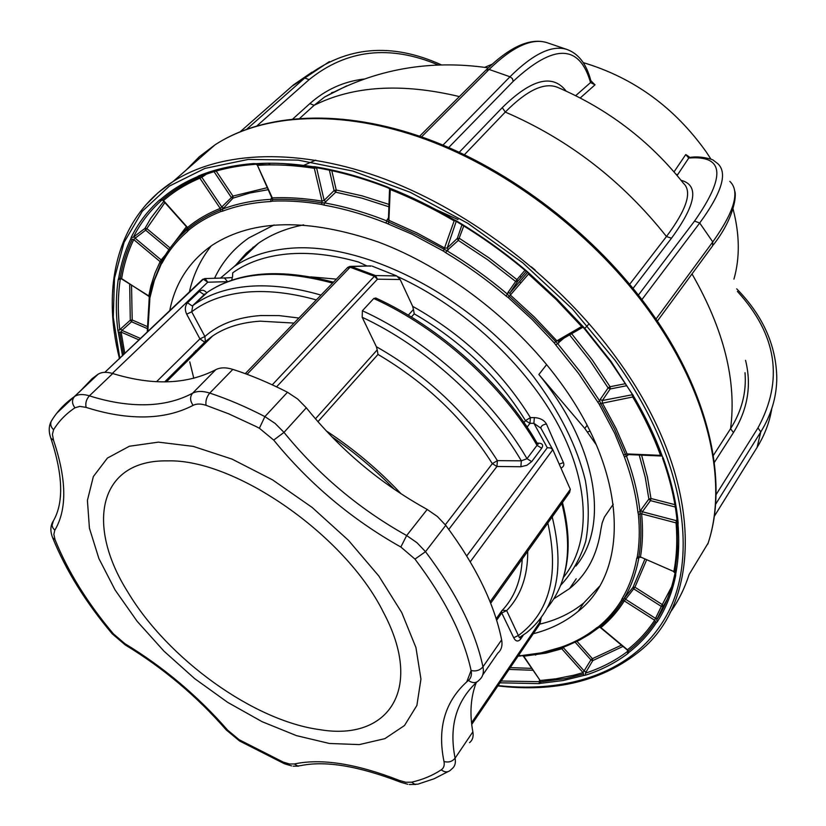 <?xml version="1.0" encoding="UTF-8"?>
<svg xmlns="http://www.w3.org/2000/svg" width="826" height="826" viewBox="0 0 826 826"><rect width="100%" height="100%" fill="white"/><g stroke="black" fill="none" stroke-linecap="round" stroke-linejoin="round"><path stroke-width="1.24" d="M587.441 431.874L590.063 431.213M332.589 283.081C279.777 268.956 238.177 271.93 207.78 291.991L192.788 305.599L191.694 311.794L204.9 336.512L205.375 341.561L164.704 381.88L205.24 341.665L204.363 341.943L199.923 338.887L186.686 314.19C184.673 309.853 184.941 306.043 187.512 302.77L199.334 291.454C201.812 289.565 204.208 289.936 206.51 292.59M202.876 279.188L193.263 288.233M232.55 276.886L232.705 272.828C247.253 262.441 265.363 256.184 287.014 254.036C308.79 252.033 332.682 254.707 358.66 262.069L367.147 266.065M370.915 265.931L351.256 266.54L375.458 275.554L396.717 275.925L400.176 279.508L377.451 279.198L375.458 275.554L374.395 276.276L377.451 279.198L276.555 386.847M575.856 566.068C609.175 526.441 598.292 447.083 538.872 374.508L546.626 364.596M521.165 277.319L519.833 276.245M253.252 247.088L249.173 252.167M538.872 374.508L584.798 428.446L587.08 425.318M303.648 224.868C286.312 228.275 271.269 234.388 258.497 243.195L246.107 253.334L235.844 265.001M596.434 445.038L584.798 428.446M225.942 277.98L231.383 277.577M56.736 413.248L97.891 374.354L92.233 378.566L79.317 392.04M224.496 278.073L227.563 281.666L207.739 282.203L112.326 373.404M316.348 299.921C291.743 293.075 269.152 290.422 248.585 291.96C225.446 293.88 206.49 300.488 191.694 311.794L186.686 314.19M369.428 266.034L370.729 266.199M347.199 267.923L350.131 267.242L351.256 266.54L350.637 266.385L371.008 265.9M372.072 266.096L396.717 275.925M375.799 298.021L373.765 298.496L362.397 310.752L362.17 317.256L376.377 346.714C427.331 375.747 467.671 413.723 497.386 460.629L521.33 460.825L526.988 458.688L537.024 445.338L537.261 443.355C503.323 384.224 440.361 327.385 375.799 298.021M315.439 418.823L377.203 349.894L377.998 354.426L317.927 421.694M445.317 524.758L492.337 463.665L497.386 460.629L496.932 466.483L448.776 529.383M377.203 349.894L376.377 346.714M362.17 317.256C425.524 346.837 487.495 402.871 521.33 460.825L520.886 466.742L496.932 466.483L492.337 463.665C464.191 419.247 426.082 382.83 377.998 354.426M362.397 310.752C427.93 340.642 492.379 398.71 526.988 458.688L531.696 461.61L526.895 465.275L520.886 466.742M537.674 443.892L538.624 443.139C542.558 443.428 543.58 445.131 541.701 448.229L531.696 461.61M502.322 610.249L506.648 610.62L519.347 637.589L526.689 632.633C556.538 608.039 565.036 569.465 552.202 516.921M523.147 635.411L520.494 639.293C517.892 641.978 515.62 641.451 513.7 637.734L501.733 612.964L496.632 620.223M547.845 523.034C559.336 574.896 549.579 612.345 518.573 635.4L513.7 637.734M490.086 601.803L570.322 489.333L569.599 492.502L490.675 603.269M466.742 555.96L547.297 447.733L550.705 447.981L552.8 449.695L470.252 561.804M523.994 422.52L525.47 420.599L530.406 417.636L534.329 417.595L533.895 423.294L540.896 428.198L552.697 449.53M570.322 489.333L552.976 450.036M537.127 443.139L538.624 443.139M408.302 315.191L413.444 309.451L414.249 313.839L411.379 317.05M413.444 309.451L412.659 306.343C462.57 334.334 501.816 371.432 530.406 417.636L529.972 423.325L527.102 427.083M400.176 279.508L412.659 306.343M539.77 623.31L539.533 622.618L539.326 624.797L471.729 724.443M97.891 374.354L98.118 374.209C101.784 371.958 106.647 371.731 112.728 373.528L89.394 395.84C109.053 402.066 127.71 405.05 145.355 404.771C163.001 404.441 178.746 400.589 192.592 393.217C189.774 396.841 189.949 400.878 193.139 405.329C178.746 412.845 162.392 416.707 144.096 416.944C125.789 417.109 106.451 413.919 86.09 407.383L79.781 406.382L74.959 407.796C66.07 413.733 58.945 421.043 53.597 429.726L52.41 434.373L53.545 440.361C66.741 479.596 67.154 509.559 54.784 530.271L53.855 534.412L55.105 539.791C67.959 571.592 87.411 602.97 113.472 633.924L124.912 643.681C163.579 667.171 197.817 695.988 227.635 730.143L239.199 739.745L283.163 762.068L289.534 763.998L294.366 763.967L297.732 766.022L301.325 765.506C325.774 760.601 358.69 766.105 400.094 782.005M294.366 763.967C321.376 758.185 356.357 763.668 399.299 780.415L405.721 782.253L411.616 782.191C422.736 779.641 432.607 775.521 441.239 769.832C443.799 768.066 444.718 765.299 443.996 761.51C437.047 727.644 445.183 700.613 468.394 680.407C471.068 678.146 471.966 674.852 471.099 670.526C463.458 635.597 444.749 598.458 414.972 559.109L400.847 547.018C351.731 519.44 309.347 483.799 273.705 440.093L259.385 428.25L255.513 426.257L228.595 413.785L206.025 405.308C205.437 400.816 206.686 396.748 209.763 393.083C202.783 390.853 197.053 390.905 192.592 393.217L215.731 369.718C187.006 384.503 152.676 385.773 112.728 373.528M215.731 369.718C220.212 367.353 225.921 367.24 232.849 369.387L209.763 393.083C227.739 399.02 246.117 406.867 264.888 416.603L275.151 423.459L283.999 432.39C318.32 474.64 359.207 509.022 406.66 535.547L416.985 542.723L425.504 551.675C456.138 592.366 475.291 630.754 482.952 666.83C484.077 672.601 482.838 677 479.245 680.005C476.303 683.339 472.689 683.474 468.394 680.407M259.385 428.25L264.888 416.603L287.479 392.247C268.904 382.737 250.701 375.107 232.849 369.387M287.479 392.247L297.618 398.979L306.312 407.796L283.999 432.39L273.705 440.093M400.847 547.018L406.66 535.547L427.197 509.446C380.27 483.499 339.971 449.623 306.312 407.796M427.197 509.446L437.377 516.487L445.761 525.336L425.504 551.675L414.972 559.109M466.814 681.729L471.099 670.526C475.983 671.61 479.937 670.371 482.952 666.83L501.63 639.871C494.402 603.837 475.776 565.655 445.761 525.336M501.63 639.871C502.683 645.643 501.413 650.062 497.799 653.118L482.735 674.956M443.996 761.51C448.539 762.718 452.235 761.603 455.095 758.165L472.864 731.846C469.498 713.809 470.613 697.381 476.23 682.565M472.864 731.846C473.69 736.616 472.575 740.23 469.519 742.657M641.596 455.147L647.46 477.201L650.96 498.491L650.465 500.618L642.349 511.769L640.749 510.189L639.985 514.02L638.364 514.185L637.878 512.192C635.937 494.567 631.436 476.148 624.373 456.933L614.678 433.258L599.232 404.244L578.386 373.197L555.826 345.02L563.724 338.278M456.396 221.12L453.97 220.294L453.99 219.706L456.468 220.893C481.062 235.555 504.593 252.374 527.04 271.351L557.013 299.074L584.808 328.376L584.25 328.541L610.352 361.416L632.644 394.611M708.14 543.105L689.111 574.514C684.517 588.762 678.136 601.504 669.958 612.747M733.942 279.126C740.013 257.784 739.714 234.408 733.054 208.999M710.99 159.211L706.426 152.211C674.656 107.504 633.583 77.634 583.197 62.611M193.8 378.318L189.763 361.829M189.391 291.908C193.263 274.8 200.553 259.447 211.249 245.859M388.612 218.911L389.263 220.511L417.192 233.066L444.956 248.151L447.217 247.976L457.315 238.404L459.493 238.415L488.858 257.774L517.272 279.869M519.554 281.718L520.896 282.822M169.743 310.597C175.205 282.822 189.505 260.923 212.664 244.909C253.169 219.004 308.418 218.054 378.432 242.059C445.39 267.19 514.123 319.672 558.83 380.27C628.307 473.319 629.794 571.003 578.272 611.261C565.542 621.813 550.539 629.309 533.266 633.738M270.835 199.242L272.477 198.57M435.901 209.567L458.038 219.582M531.211 266.757L535.176 270.019M303.627 165.376L315.728 160.161M314.634 168.359L316.565 167.833M295.357 165.954L296.72 164.581M295.945 166.016L297.711 164.684M632.313 395.282L633.026 396.934M628.4 454.579L627.461 455.549L627.636 454.537M613.264 504.19L604.467 516.993L602.216 522.796L600.884 529.383C597.343 554.793 586.914 574.514 569.61 588.556L553.688 598.933M214.533 278.31C222.184 261.976 233.624 248.502 248.863 237.888L274.108 224.951M231.714 280.241L232.509 276.576M599.273 586.563L583.755 602.98C571.272 613.109 556.61 620.15 539.76 624.126M609.505 386.919L610.373 388.488M520.411 655.741L541.34 652.829L560.833 647.295C574.256 642.638 586.274 636.103 596.868 627.688L598.241 626.934C607.327 619.49 615.029 610.662 621.369 600.471L621.906 599.015C629.03 587.121 633.965 573.605 636.722 558.469L637.28 556.92C639.5 543.653 639.851 529.404 638.364 514.185M646.552 560.038L634.936 587.203L625.602 599.294L624.776 597.663L633.026 587.307L634.936 587.203L662.411 604.663L663.154 606.429L656.66 619.841C665.209 606.46 671.27 591.158 674.842 573.915L674.749 574.338C671.177 591.509 665.126 606.718 656.598 619.985L656.66 619.841M671.703 586.625L661.316 606.398L663.154 606.429L667.284 599.273M639.768 557.261L636.722 558.469M488.238 67.856C429.654 59.379 375.107 69.116 324.577 97.045L346.744 85.842L324.587 97.034L314.117 105.305L309.864 103.591C325.547 89.683 343.564 81.506 363.905 79.048M558.262 87.639L557.436 87.288C544.2 82.053 526.812 90.323 505.275 112.078L502.27 107.628C531.386 79.028 552.666 73.514 566.099 91.067M690.939 157.353L688.739 158.065L685.756 154.565L687.707 155.835M333.59 92.14L331.536 92.698M593.44 83.343L595.04 84.81L590.549 82.569L590.673 80.101C586.305 63.664 578.283 53.411 566.605 49.343C551.851 44.821 532.976 53.958 509.993 76.766L512.388 78.615L513.214 81.33L448.714 147.503M595.04 84.81L580.255 97.943M681.037 180.305C699.374 185.076 696.184 204.394 671.466 238.239L666.468 236.525C686.86 209.246 692.498 191.477 683.37 183.227C649.742 140.843 607.76 108.856 557.426 87.277M677.103 175.525L688.739 158.065C724.175 155.061 726.106 176.062 694.532 221.1L699.705 222.999L712.776 241.915C734.541 211.353 740.241 191.178 729.843 181.39M674.016 171.901L685.756 154.565M745.537 360.312C751.784 385.288 747.757 409.376 733.457 432.587L730.556 428.715C741.789 410.914 746.601 392.247 745.011 372.702M492.131 64.211L484.697 67.35M584.808 328.376L611.013 361.385L634.378 397.543L632.757 396.965L600.729 403.532L614.503 429.055L625.447 454.383L626.449 456.076L627.461 455.549M661.389 455.704L660.542 455.353L661.389 455.787M634.378 397.543C645.953 417.398 655.297 437.047 662.4 456.489L661.471 455.921C654.398 436.562 645.096 417.006 633.563 397.254M563.167 647.243L563.446 647.749L561.783 648.802L546.12 653.098L523.426 656.288L540.152 680.521L540.441 681.915L565.665 678.569L583.528 674.006L583.053 672.612L561.783 648.802L559.532 647.997M577.023 641.379L592.418 658.673L590.91 659.881L592.758 660.604L585.366 673.169C600.884 668.162 614.854 660.986 627.264 651.652L627.832 653.552C615.349 662.906 601.297 670.103 585.696 675.121L585.366 673.169M621.451 645.147L592.418 658.673L592.758 660.604L622.98 646.417M662.4 456.489L663.474 458.678C671.393 481.042 676.288 502.394 678.146 522.734L678.032 524.634C679.437 542.186 678.683 558.541 675.761 573.698L675.699 575.515C672.106 592.831 666.004 608.204 657.393 621.627L656.298 622.773L654.657 620.254L624.301 600.905C617.889 611.178 610.084 620.078 600.894 627.595L598.922 627.285M656.298 622.773C648.689 634.275 639.53 644.166 628.823 652.447L628.132 651.105C638.797 642.845 647.904 632.984 655.472 621.513M624.776 597.663L622.835 600.688C616.454 610.92 608.7 619.779 599.573 627.264L600.894 627.595L627.45 649.752L628.132 651.105M627.058 649.432L627.45 649.752C638.054 641.523 647.119 631.683 654.657 620.254L655.534 618.375L625.602 599.294L624.301 600.905L621.369 600.471M627.523 650.754L627.264 651.652M564.23 646.861L563.446 647.749L584.416 671.239L586.274 671.961M575.216 642.256L590.91 659.881L583.053 672.612L574.287 675.11L556.022 678.786L540.152 680.521L523.911 656.412L522.011 655.555M585.696 675.121L584.003 675.41L583.528 674.006M501.175 681.027L539.037 681.687L540.441 681.915L540.72 683.308L539.141 683.618L539.471 680.108M138.954 339.878L121.102 332.083L118.273 332.031L117.85 330.224C115.733 312.62 115.867 295.729 118.242 279.529L118.707 278.104C120.937 264.103 124.984 250.99 130.828 238.755L131.282 237.207C138.21 223.196 147.586 210.847 159.408 200.15L160.771 199.334C171.209 190.186 183.413 182.66 197.393 176.733L198.808 175.835C215.101 169.185 233.438 165.097 253.819 163.548L255.926 163.682C273.747 162.546 292.714 163.548 312.817 166.676L315.016 166.759C338.299 170.6 362.356 177.311 387.188 186.903L389.593 188.101C411.152 196.629 432.628 207.171 453.99 219.706M571.644 333.714L592.232 359.888L610.063 386.733L610.197 388.974L602.319 400.527L602.237 402.82L616.062 428.467L627.048 453.918L627.905 454.558L661.151 455.993M632.375 394.818L632.757 396.965C644.228 416.624 653.49 436.087 660.542 455.353L627.048 453.918L623.857 454.837M390.275 188.999L388.788 222.111L416.572 234.605L446.845 250.691L458.327 240.397L463.778 225.942M454.238 220.449L455.983 221.244M625.509 383.667L610.063 386.733L608.112 387.91L590.249 361.065L569.61 334.881M558.655 341.231L558.861 342.955M527.618 272.343L509.859 292.993L507.845 292.734L516.983 279.58L517.603 281.449L509.849 293.034L510.354 295.058L534.536 317.246L556.858 340.828L558.82 341.107L582.877 327.23L558.82 341.107M582.02 326.342L582.846 327.199M527.628 272.363L509.849 293.034L517.499 281.583L515.507 281.346L487.536 259.653L458.327 240.397L457.315 238.404L461.961 224.827M517.603 281.449L526.265 271.351L517.499 281.583M456.22 221.358L447.217 247.976L448.25 249.989M389.542 188.7L390.378 189.577C411.73 198.034 432.989 208.462 454.145 220.883L443.448 251.094L412.009 234.202L385.969 223.02L386.795 220.883L388.788 222.111L388.303 223.701M271.816 196.949L272.301 197.879C287.944 197.146 304.515 198.23 322.037 201.152L324.153 200.367L334.065 190.569L336.223 190.011L335.738 192.2L324.473 202.907C344.649 206.479 365.422 212.468 386.795 220.883L388.509 217.692M329.388 170.166L334.065 190.569L335.738 192.2L361.974 198.157L388.901 206.789M388.375 219.499L387.126 219.654M316.554 167.73L324.153 200.367L325.836 202.009M130.828 238.755L133.729 239.602L135.144 238.198L134.411 236.401L144.953 228.399L146.904 228.637L170.104 248.006M200.326 176.527L198.632 177.476C184.714 183.362 172.541 190.847 162.133 199.954L163.507 200.563L187.543 227.48L187.987 228.905C197.342 221.172 208.204 214.863 220.552 209.98L223.743 208.028L232.984 198.137L232.942 196.082L267.294 187.678M197.393 176.733L199.871 178.209L201.823 177.28L221.895 207.099L223.743 208.028M187.378 227.305L187.543 227.48C196.939 219.706 207.832 213.356 220.243 208.431L232.942 196.082L216.195 171.054M214.058 171.674L231.156 197.207L232.984 198.137L249.865 193.005L268.182 189.681M206.335 174.224L201.823 177.28M163.641 200.728L163.507 200.563C173.873 191.508 186.005 184.064 199.871 178.209L220.243 208.431L220.862 211.528C208.565 216.381 197.755 222.648 188.442 230.33L187.461 231.528L187.244 229.628L187.987 228.905L188.442 230.33M163.775 201.368L150.828 218.198L144.953 228.399L145.665 230.196L164.88 202.607M122.3 279.033L148.732 296.245L150.982 285.59L154.937 273.282L160.12 261.635L161.173 259.922L162.278 260.324M124.778 353.383L121.102 332.083L121.949 330.379L120.679 328.831L130.281 320.22L132.191 319.992L147.111 326.456M129.682 284.103L130.281 320.22L131.53 321.768L132.191 319.992L131.541 285.28M121.628 278.858L118.242 279.529M120.679 328.831L119.77 329.987L117.85 330.224M121.783 279.064L148.69 295.853L149.279 296.916L151.509 286.89L161.7 261.398M132.284 239.179C126.44 251.362 122.403 264.413 120.173 278.352L118.707 278.104M120.173 278.352L121.628 278.599C123.859 264.733 127.896 251.734 133.729 239.602L160.12 261.635L161.225 264.103L154.359 280.427L149.857 297.98L149.279 296.916L147.255 331.98M134.411 236.401L133.254 237.434L131.282 237.207M160.771 199.334L162.133 199.954L161.297 200.573L162.041 200.109M133.254 237.434C140.172 223.495 149.516 211.208 161.297 200.573L159.408 200.15M200.542 176.413L198.808 175.835M313.384 167.471L297.339 165.396L256.514 164.508L253.819 163.548M271.692 197.631L257.382 165.221L272.301 197.879L272.384 199.51C287.954 198.798 304.453 199.892 321.882 202.804L324.473 202.907L323.978 205.106L321.727 204.456L322.037 201.152L314.324 168.318L316.895 167.781M313.684 167.513L314.324 168.318C294.397 165.21 275.605 164.219 257.939 165.324L255.926 163.682M316.172 167.42L315.016 166.759M387.952 187.461L387.188 186.903M456.468 220.893L456.427 221.482L453.97 220.294C432.69 207.811 411.327 197.321 389.872 188.834L389.593 188.101M527.04 271.351L526.72 271.733C504.356 252.839 480.918 236.081 456.427 221.482M529.074 273.375L509.281 296.307L533.338 318.392L557.591 343.523L580.255 371.855L599.676 400.982L600.729 403.532L599.232 404.244M633.315 395.272L632.571 395.158M585.5 327.654L589.165 323.74M632.334 394.745L602.319 400.527L600.223 399.454L608.112 387.91L610.197 388.974L626.789 385.69M600.223 399.454L599.676 400.982L597.704 402.148M555.826 345.02L554.256 342.883L556.858 340.828L581.638 326.518L556.146 299.466L528.475 274.025M554.256 342.883L532.15 319.528L508.207 297.556L509.281 296.307L507.463 294.17L507.845 292.734M508.207 297.556L505.966 295.935L507.463 294.17C488.166 277.877 467.96 263.38 446.845 250.691L445.679 252.684L443.448 251.094M321.727 204.456C304.381 201.544 287.964 200.45 272.466 201.152L272.384 199.51M271.95 197.837L271.227 198.405L271.754 197.724M272.466 201.152L270.629 201.513L271.227 198.405M270.629 201.513C252.932 202.535 236.917 205.757 222.597 211.167L222.545 209.102C236.948 203.65 253.045 200.388 270.835 199.345M187.44 229.432L187.244 229.618C176.578 238.776 168.039 249.411 161.628 261.553L161.793 261.264C168.174 249.225 176.661 238.673 187.244 229.618L187.791 228.926M187.461 231.528C176.929 240.521 168.483 251.001 162.123 262.967L161.628 261.553M149.857 297.98L149.816 299.652L149.217 298.661M628.823 652.447L627.832 653.552M675.699 575.515L674.749 574.338M657.393 621.627L656.598 619.985M675.214 573.347L674.842 573.915M644.838 559.295L633.026 587.307L633.841 588.938L661.316 606.398L655.534 618.375L657.372 618.416M676.928 519.337L676.339 520.669L642.349 511.769L641.616 513.844L639.985 514.02C641.472 529.301 641.1 543.611 638.87 556.951L638.777 558.159C635.979 573.378 631.002 586.966 623.816 598.912L621.906 599.015M596.868 627.688L599.573 627.264L598.241 626.934M598.613 627.729L589.568 634.244L579.553 640.098L566.667 645.932L562.176 647.594L560.833 647.295M222.597 211.167L220.862 211.528M162.123 262.967L161.225 264.103M640.749 510.189L648.864 499.049L645.271 477.449L639.231 455.043M675.296 507.019L650.465 500.618L648.864 499.049L650.96 498.491L674.914 504.655M676.339 520.669L676.071 522.889L641.616 513.844C643.103 529.208 642.711 543.58 640.46 556.972L673.995 571.623M675.761 573.698L673.851 571.953M674.821 572.625L677.423 551.592L677.052 523.767L676.071 522.889C677.485 540.287 676.752 556.507 673.871 571.551L640.46 556.972L637.28 556.92M678.146 522.734L677.248 521.392M678.032 524.634L677.072 523.839L677.093 522.621M663.474 458.678L662.586 458.265L662.927 457.573M624.373 456.933L626.449 456.076C633.542 475.394 638.044 493.917 639.985 511.635L637.878 512.192M291.64 765.929L284.567 763.792L283.163 762.068M349.935 266.416L347.694 267.407L245.26 373.651M205.375 341.561L212.602 335.975L205.375 341.561M294.015 323.08L260.159 321.169C241.171 322.429 225.322 327.364 212.602 335.975L166.356 381.87M156.548 381.674L199.923 338.887L204.9 336.512C218.745 324.226 237.341 317.236 260.696 315.542L279.157 315.604L298.878 318.031M204.662 294.18L192.809 305.558L195.979 303.349C210.31 293.767 228.028 288.088 249.132 286.312C270.897 284.619 294.851 287.541 321.004 295.089M333.436 282.193C280.654 268.192 238.766 271.455 207.78 291.991L192.778 305.61L191.973 305.826L187.512 302.77M205.044 293.901L203.774 294.49L199.334 291.454M203.33 279.188L104.84 372.33L202.504 279.456L205.137 278.558L207.739 282.203L203.33 279.188M204.611 278.569L226.386 277.908M258.497 243.195L234.377 266.406C248.822 256.618 266.54 250.66 287.531 248.543C361.272 240.521 470.004 295.243 533.451 376.604C559.801 411.751 577.126 446.494 585.438 480.846C589.103 502.766 589.186 522.951 585.706 541.391C580.317 558.572 571.922 573.254 560.524 585.448M563.363 577.488C590.311 544.344 590.848 487.041 559.016 426.33C527.122 365.722 463.995 306.869 398.049 276.772M310.782 276.875L336.389 279.126M399.299 780.415L400.724 782.253L407.786 784.277M52.11 419.856L51.181 421.363C56.963 411.658 64.707 403.408 74.443 396.604L74.784 396.346C78.408 394.136 83.281 393.961 89.394 395.84C86.327 399.288 85.223 403.129 86.09 407.383M127.751 591.932C167.668 658.869 253.592 721.046 320.281 729.719C387.972 741.098 424.678 689.576 383.357 612.2C345.299 535.165 234.945 458.76 167.637 460.877C98.17 459.576 85.667 525.243 127.751 591.932M329.337 743.462L296.441 735.625L262.1 721.687L227.697 702.379L194.585 678.569L164.002 651.187L137.137 621.297L115.103 590.001L98.893 558.531L89.425 528.206L87.411 500.401L93.359 476.55L107.421 458.079L129.352 446.257L158.386 442.137L193.232 446.381L232.044 459.111L272.528 479.844L312.145 507.443L348.345 540.214L378.824 576.021L401.746 612.582L415.953 647.605L420.94 679.106L416.882 705.456L404.482 725.538L384.844 738.661L359.3 744.598L329.337 743.462M55.105 539.791L52.637 537.726C65.832 570.291 85.667 602.288 112.14 633.718L113.472 633.924M53.37 520.834L52.069 525.315L52.771 527.711L54.784 530.271M52.637 537.726C50.355 531.996 50.303 526.874 52.472 522.373C63.922 504.17 63.375 476.086 50.82 438.11L53.545 440.361M50.82 438.11C48.589 431.812 48.713 426.226 51.181 421.363C50.118 424.368 50.923 427.156 53.597 429.726M98.118 374.209L74.443 396.604C71.707 400.021 71.883 403.749 74.959 407.796M206.025 405.308C200.79 403.615 196.495 403.625 193.139 405.329M411.616 782.191L414.59 784.184L417.811 784.194L434.094 778.773L447.878 771.711M441.239 769.832C444.997 772.63 448.281 772.547 451.099 769.595L451.863 768.892C454.899 766.507 455.973 762.935 455.095 758.165C448.859 726.756 456.097 701.388 476.808 682.059M227.635 730.143L226.138 729.812C196.908 696.37 163.393 668.151 125.593 645.147L124.912 643.681M195.597 350.627L195.607 352.847M81.795 389.614L80.917 390.45M94.185 377.936L92.233 378.566L92.904 379.155M272.25 384.823L374.395 276.276L350.131 267.242L247.294 374.054L245.714 373.817M541.701 448.229L537.024 445.338C502.848 385.608 438.936 327.994 373.765 298.496M394.425 489.384C375.252 469.767 354.364 452.214 331.773 436.706M527.731 551.272C527.835 576.197 520.814 595.98 506.648 610.62L501.733 612.964L501.578 611.116M546.936 608.266C567.958 582.97 572.934 547.999 561.856 503.375M520.359 637.517L520.494 639.293M496.189 618.777L501.805 610.796C514.35 597.766 521.154 580.492 522.228 558.985M547.297 447.733L533.895 423.294L529.972 423.325L525.47 420.599C498.408 376.852 461.331 341.262 414.249 313.839M540.844 428.085C541.02 425.958 542.888 424.605 546.461 424.017C544.127 420.104 540.08 417.956 534.329 417.595M546.461 424.017L563.435 462.622L559.202 464.15M560.978 468.177C563.611 466.835 564.437 464.976 563.435 462.622M471.543 722.75L539.533 622.618L540.307 618.55M283.958 763.523L239.726 741.067L239.199 739.745M498.088 685.59C573.636 693.819 641.069 669.112 669.948 608.876C698.383 548.743 681.378 452.297 614.843 360.002L572.594 309.182L522.837 262.895L467.877 223.35L410.346 192.344L352.919 171.075L298.155 160.12L248.244 159.428L204.92 168.411L169.382 186.087L142.34 211.208L124.076 242.379L114.494 278.197L113.255 317.318L119.842 358.463M145.448 205.354L158.2 192.634L173.016 181.565C221.141 150.6 299.466 146.997 385.701 179.428C471.822 212.055 560.265 280.334 616.836 358.546C704.062 477.81 703.453 599.903 640.284 650.723C602.97 680.934 555.485 692.663 497.861 685.921M707.82 544.086C728.14 483.86 709.524 395.551 650.558 313.116C596.062 236.484 510.096 170.321 425.648 139.357C341.076 108.598 263.442 113.348 214.987 144.87L199.396 156.661L185.995 170.218M443.004 145.087L509.993 76.766L489.085 69.436L421.539 136.868M518.408 655.627L520.204 655.493M677.083 520.896L676.133 521.567M438.41 65.027C389.831 44.521 346.724 49.384 309.12 79.637L304.742 78.036L329.419 61.578M246.902 129.052L304.742 78.036L291.939 86.234L240.438 131.551L291.557 86.575M309.12 79.637L257.092 125.717M671.466 238.239L633.088 288.367M629.711 284.258L666.468 236.525C622.319 180.842 568.598 139.357 505.275 112.078L464.439 154.679M657.362 321.118L712.611 245.88L712.776 241.915L655.978 319.073M733.457 432.587L714.314 462.467M713.323 455.487L730.556 428.715C736.854 381.302 723.999 329.708 692.012 273.933M714.232 516.405L757.07 447.434C764.721 434.992 769.625 422.065 771.773 408.643M736.709 288.842C762.718 315.408 776.068 344.917 776.77 377.379C776.822 396.304 771.494 414.487 760.798 431.915L757.07 447.434L714.222 516.467M716.018 494.733L757.958 427.909L760.798 431.915L715.533 504.387M757.958 427.909C783.874 380.28 777.018 334.767 737.37 291.392M687.635 155.773L689.875 157.456C700.654 155.453 714.046 159.821 713.468 160.368L717.794 163.651C727.861 172.954 721.831 192.737 699.705 222.999L641.916 299.59M638.405 295.047L694.532 221.1M459.277 152.242L502.27 107.628M548.175 43.076L546.729 42.58C531.552 37.913 512.337 46.865 489.085 69.436L485.843 70.21M459.38 96.58C401.839 82.848 353.414 85.749 314.117 105.305L299.869 118.211M292.993 118.799L309.864 103.591M291.939 86.234L293.54 84.841L291.939 86.234M312.052 72.13L293.54 84.841L306.353 76.653C346.352 46.122 391.431 42.219 441.58 64.934M184.652 230.795L184.105 232.395M575.722 95.64L590.549 82.569C579.532 43.995 553.75 43.582 513.214 81.33M676.36 174.637L677.847 174.307M510.272 667.625L531.562 668.368M532.842 670.268L509.053 669.411M534.711 654.016L535.413 655.059M584.003 675.41L562.981 680.552L540.72 683.308M539.141 683.618L499.967 682.813M122.547 355.892L118.273 332.031M119.687 332.052L123.621 354.488M453.908 220.201C432.7 207.76 411.389 197.311 389.986 188.844L389.872 188.834M516.983 279.58L524.964 270.257M331.815 170.683L336.223 190.011L362.263 195.896L388.984 204.404M174.069 242.937L186.418 226.716M180.512 235.833L187.595 227.553L180.512 235.854M168.948 249.617L145.665 230.196L135.144 238.198L161.173 259.922L165.427 254.945M147.142 328.531L131.53 321.768L121.949 330.379L140.451 338.454M120.224 279.539C117.839 295.656 117.684 312.476 119.77 329.987M255.296 164.209L254.439 164.271M313.57 167.502L312.817 166.676M582.764 326.394L556.579 299.27L528.774 273.705M505.966 295.935C486.782 279.735 466.68 265.311 445.679 252.684M385.969 223.02C364.71 214.636 344.05 208.668 323.978 205.106M268.822 163.238L269.544 164.901M149.279 299.053L149.434 298.165M149.816 299.652L147.802 331.463M560.658 648.4L542.434 653.232L523.075 655.978M662.586 458.265C670.475 480.515 675.338 501.743 677.186 521.96L677.423 551.592L677.031 523.684M662.958 458.575L662.628 457.666M661.399 455.725L660.707 455.694M409.304 784.504L415.891 784.442M125.263 644.961L112.243 633.841M194.11 352.733L194.089 352.113M220.397 278.166L234.377 266.406M326.208 430.862C353.683 448.89 378.669 469.891 401.168 493.876M537.334 443.49L538.263 444.151L537.478 443.965M561.246 583.59C570.033 560.74 570.436 533.72 562.454 502.538M541.236 617.301L540.121 623.186M293.189 766.167L298.558 766.146M239.447 740.901L226.262 729.957M650.981 311.898C709.369 393.61 728.233 481.351 708.45 542.104M650.919 311.805C596.558 235.379 510.912 169.495 426.546 138.665C342.078 108.051 264.041 112.832 214.987 144.87L173.016 181.565C116.755 217.878 101.288 287.004 119.512 358.773M576.228 578.758L569.61 588.556M578.272 611.261L583.765 602.98M521.144 655.927L518.057 656.143M667.408 598.974L663.206 606.284M677.413 528.816L677.898 528.041M419.618 136.207L486.39 69.673C510.014 46.7 530.127 37.666 546.729 42.58L566.605 49.343M590.848 80.628L593.574 83.436M734.603 190.785C736.937 194.957 734.107 218.591 713.292 244.94M759.393 443.521L757.05 447.506M633.625 397.42C645.158 417.182 654.46 436.737 661.533 456.086M627.089 649.845L600.636 627.77M535.857 654.997L535.155 653.944M388.447 219.561L389.542 188.824M187.244 227.646L163.29 200.832M254.976 164.353C234.77 165.871 216.598 169.898 200.481 176.454M257.382 165.221L256.514 164.508M313.415 167.482L297.339 165.396M315.594 167.564L313.529 167.502M389.82 188.824L387.477 187.636C362.769 178.096 338.856 171.416 315.718 167.585M527.721 272.25L528.816 273.664M528.733 273.757L556.569 299.342L584.25 328.541M269.968 164.901L269.245 163.228M151.509 286.89L149.269 296.968L151.509 286.89M148.742 296.245L149.248 296.957M663.092 606.501L657.32 618.488M640.511 557.395L639.83 557.096"/></g></svg>
